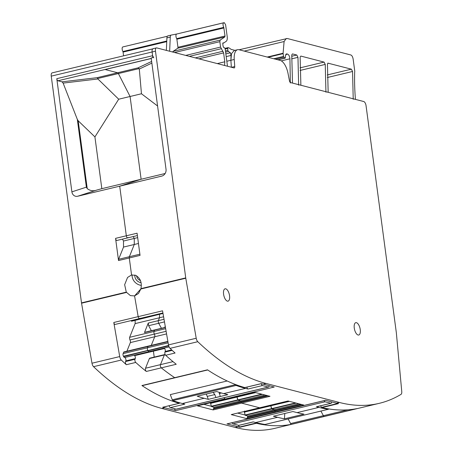 <?xml version="1.0" encoding="UTF-8"?>
<svg xmlns="http://www.w3.org/2000/svg" width="453" height="453" viewBox="0 0 453 453"><rect width="100%" height="100%" fill="white"/><g stroke="black" fill="none" stroke-linecap="round" stroke-linejoin="round"><path stroke-width="0.68" d="M206.313 394.036L208.329 399.353L204.173 398.278A384.971 169.32 76.5 0 1 197.219 396.211L216.721 391.539A384.971 169.32 76.5 0 0 223.674 393.606L227.825 394.682L220.271 396.494L219.133 392.321M269.127 385.684A2.31 1.014 -103.5 0 1 268.538 387.066L176.415 409.138A2.31 1.014 -103.5 0 1 176.177 409.133L170.328 407.621L184.79 404.155L182.316 403.515A384.971 169.32 76.5 0 1 172.887 400.588L236.098 385.446A384.971 169.32 76.5 0 0 245.526 388.374L247.995 389.014A1.925 0.849 76.5 0 1 246.879 387.117M172.887 400.588A1.348 0.595 -103.5 0 1 172.282 399.801L170.288 394.614L227.18 380.984M236.098 385.446A1.348 0.595 -103.5 0 1 235.492 384.659L235.424 384.478M208.329 399.353L220.271 396.494A11.07 2.378 -19.7 0 0 218.182 396.924A11.07 2.378 -19.7 0 0 215.883 397.547L214.824 394.58L213.137 392.4M221.421 392.994L219.212 393.527M170.328 407.621A1.925 0.849 -103.5 0 1 169.207 405.724M268.538 387.066A2.31 1.014 -103.5 0 1 268.301 387.06L262.457 385.548A1.925 0.849 -103.5 0 1 261.336 383.651M214.824 394.58L207.264 396.386M284.439 418.815A384.971 169.32 76.5 0 1 277.559 417.292L273.402 416.216L292.904 411.545L297.06 412.621A384.971 169.32 76.5 0 0 303.94 414.144L284.439 418.815L284.79 413.493M265.209 424.404A1.348 0.595 76.5 0 1 265.107 424.45A1.348 0.595 76.5 0 1 265.005 424.455L328.21 409.314A1.348 0.595 76.5 0 0 328.317 409.308A1.348 0.595 76.5 0 0 328.618 408.906M265.005 424.455A384.971 169.32 -103.5 0 1 255.707 422.53L253.233 421.89L238.776 425.356A1.925 0.849 76.5 0 0 238.974 425.356A1.925 0.849 76.5 0 0 239.15 425.265M328.21 409.314A384.971 169.32 -103.5 0 1 318.912 407.389L297.06 412.621M318.912 407.389L316.664 406.749M324.088 400.679A2.31 1.014 76.5 0 0 325.056 401.771L330.905 403.283A1.925 0.849 76.5 0 0 331.103 403.289A1.925 0.849 76.5 0 0 331.579 401.868M231.959 422.751A2.31 1.014 76.5 0 0 232.933 423.838L238.776 425.356M163.006 313.436L131.608 321.239M131.325 321.024L131.104 320.599M347.876 409.823L323.38 415.695L320.911 411.086L323.38 415.695A1.925 0.849 76.5 0 0 324.291 416.437A385.005 169.337 76.5 0 0 327.157 415.809L379.274 403.329A384.971 169.32 76.5 0 0 401.024 394.37A3.851 1.693 76.5 0 0 401.754 391.505L396.347 332.791A3.851 1.693 76.5 0 0 396.307 332.468L366.058 105.742A3.851 1.693 76.5 0 0 363.753 101.534L290.554 82.571A1.925 0.849 76.5 0 1 289.439 80.713L288.023 73.414A13.477 5.929 76.5 0 0 280.237 60.425L238.991 49.739A13.477 5.929 76.5 0 0 237.599 49.705A13.477 5.929 76.5 0 0 234.235 59.479L234.739 66.54A1.925 0.849 76.5 0 1 234.258 67.933A1.925 0.849 76.5 0 1 234.059 67.933L156.783 47.91A3.851 1.693 76.5 0 0 156.387 47.899A3.851 1.693 76.5 0 0 155.475 51.178L185.73 277.904A3.851 1.693 76.5 0 0 185.775 278.233L196.211 338.249A3.851 1.693 76.5 0 0 197.785 341.709A384.971 169.32 76.5 0 0 266.036 383.459L339.422 402.474A384.971 169.32 76.5 0 0 379.274 403.329M288.125 418.934L290.6 423.544L323.38 415.695A1.925 0.849 76.5 0 0 324.291 416.437L357.072 408.583A384.971 169.32 76.5 0 1 356.607 408.674A384.971 169.32 76.5 0 1 322.004 407.581L338.482 403.634A384.971 169.32 76.5 0 1 336.568 403.159L325.497 400.288L276.239 412.088A1.925 0.849 76.5 0 0 276.438 412.094A1.925 0.849 76.5 0 0 276.613 411.998M227.361 423.798A1.925 0.849 -103.5 0 1 227.18 423.895A1.925 0.849 -103.5 0 1 226.981 423.889L276.239 412.088L275.379 411.868A0.77 0.34 76.5 0 1 274.92 411.024L274.846 410.469A0.77 0.34 76.5 0 0 274.382 409.625L271.777 408.951L296.211 403.096M295.503 402.915L271.568 408.646L271.777 408.951L270.69 405.169L270.769 405.775L289.365 401.324M276.239 412.088L275.379 411.868L303.793 405.061L288.063 400.984L259.654 407.791A0.77 0.34 76.5 0 0 259.733 407.796A0.77 0.34 76.5 0 0 259.801 407.757M244.088 411.545A1.348 0.595 76.5 0 1 244.427 412.292L245.215 415.316L247.819 415.99L246.97 418.674L231.245 414.597L259.654 407.791L241.579 403.108A0.77 0.34 76.5 0 1 241.115 402.27L241.041 401.709A0.77 0.34 76.5 0 0 240.583 400.865L237.972 400.192L262.406 394.337M261.704 394.155L237.768 399.891L237.972 400.192L236.891 396.409L236.97 397.021L255.56 392.564M231.46 414.546L259.733 407.796A0.77 0.34 76.5 0 1 259.654 407.791L241.579 403.108L269.988 396.301L254.263 392.23L225.854 399.036A0.77 0.34 76.5 0 0 225.934 399.036A0.77 0.34 76.5 0 0 226.002 398.997M210.283 402.785A1.348 0.595 76.5 0 1 210.628 403.532L211.415 406.556L214.02 407.23L213.165 409.914L197.44 405.843L274.252 387.009L263.182 384.144L266.036 383.459M174.62 408.731A1.925 0.849 76.5 0 0 175.736 410.611L224.994 398.81A1.925 0.849 76.5 0 1 224.099 397.711A1.925 0.849 76.5 0 0 224.994 398.81L225.854 399.036A0.77 0.34 76.5 0 0 225.934 399.036L254.303 392.241M173.006 361.641L160.475 364.642A1.925 0.849 76.5 0 0 161.279 367.859A385.005 169.337 76.5 0 0 174.705 377.677A1.925 0.849 76.5 0 0 175.096 377.774L207.695 369.965M165.135 354.478L164.728 354.574A1.942 0.855 76.5 0 0 164.36 354.959A1.942 0.855 76.5 0 1 164.728 354.574A1.942 0.855 76.5 0 1 164.926 354.58A1.942 0.855 76.5 0 0 164.728 354.574L149.767 358.159A1.942 0.855 -103.5 0 0 149.394 358.544L145.515 368.227L160.475 364.642L164.36 354.959L165.266 354.744M164.02 319.286L158.357 320.639A1.925 0.849 76.5 0 0 158.714 323.283L161.461 328.289L158.714 323.283L164.479 321.902M126.891 351.222L130.351 342.587A1.925 0.849 76.5 0 0 130.407 341.132L130 339.948A1.925 0.849 76.5 0 1 129.643 337.304L154.02 331.466L154.558 330.118L144.473 332.536L148.273 323.057L158.357 320.639L159.518 317.751L159.507 314.558L159.518 317.751L163.584 316.777M172.185 350.367L164.915 352.111A1.925 0.849 76.5 0 0 165.668 355.277L175.079 353.023A384.971 169.32 76.5 0 1 170.045 348.351A3.851 1.693 -103.5 0 1 168.476 344.897L162.548 310.809L138.171 316.647A1.925 0.849 76.5 0 0 139.501 318.589A1.925 0.849 76.5 0 0 139.864 318.204M226.981 423.889L238.052 426.76A384.971 169.32 76.5 0 0 239.965 427.236L256.443 423.289A384.971 169.32 76.5 0 0 291.047 424.382A384.971 169.32 76.5 0 0 291.505 424.291L324.291 416.437A384.971 169.32 76.5 0 0 327.157 415.809L275.045 428.295A384.971 169.32 76.5 0 1 235.198 427.445L161.806 408.43A384.971 169.32 76.5 0 1 93.556 366.681A3.851 1.693 76.5 0 1 91.982 363.221L119.722 356.573L113.794 322.485L138.171 316.647L134.564 295.905L138.51 293.487L140.843 288.997L185.775 278.233M113.794 322.485A1.925 0.849 76.5 0 0 115.124 324.433L139.501 318.589A1.925 0.849 76.5 0 1 138.171 316.647L134.564 295.905L140.866 288.906L134.564 295.905L130.402 295.605L126.291 292.145L124.649 284.699L127.559 277.457L131.551 274.982L135.679 275.328C140.339 278.097 142.095 282.53 140.934 288.635L140.843 288.997M115.566 238.357L126.325 235.781A1.925 0.849 76.5 0 0 127.678 237.887L116.919 240.464A1.925 0.849 76.5 0 1 115.566 238.357L118.527 260.543L129.286 257.967L131.557 274.982L129.286 257.967A1.942 0.855 76.5 0 1 129.377 256.715A1.942 0.855 76.5 0 0 129.286 257.967L140.045 255.39L137.083 233.204L126.325 235.781A1.925 0.849 76.5 0 0 127.678 237.887A1.925 0.849 76.5 0 0 128.046 237.502M137.678 237.627L123.493 241.03L123.516 247.066L134.275 244.49L129.377 256.715L134.275 244.49L134.252 238.448L133.216 236.562L134.252 238.448L134.275 244.49L138.459 243.488M165.158 173.493L141.121 179.252L130.079 96.489L118.38 73.562A1.948 0.855 76.5 0 0 117.621 72.763L97.202 77.661L97.899 78.964L63.126 83.103L62.05 81.84L57.939 80.776A1.925 0.849 76.5 0 1 56.789 78.675L71.891 191.851A5.776 5.051 104.5 0 0 77.678 196.245L119.705 186.177L126.325 235.781L119.705 186.177L141.121 179.252L119.705 186.177L161.738 176.109A5.776 5.051 -75.5 0 0 162.1 176.007A5.776 5.051 -75.5 0 0 166.03 169.297L151.177 57.99L152.859 57.582L152.112 51.982L152.61 55.719L153.765 57.82M157.587 105.996L141.461 93.76L130.079 96.489L118.38 73.562A1.948 0.855 76.5 0 0 117.621 72.763L105.192 69.547L151.251 58.511L105.192 69.547A1.155 0.51 76.5 0 0 105.311 69.547M105.192 69.547L117.621 72.763L138.046 67.871L139.309 69.043L151.863 63.103M141.461 93.76L139.309 69.043M164.728 327.508L154.779 329.892A1.155 0.51 76.5 0 0 154.558 330.118L164.649 327.706L165.232 326.245M149.394 358.544L164.36 354.959L160.475 364.642A1.925 0.849 76.5 0 0 161.279 367.859A384.971 169.32 76.5 0 0 174.705 377.677L207.485 369.824A384.971 169.32 76.5 0 0 208.006 370.169A384.971 169.32 76.5 0 0 244.784 387.57L261.256 383.623A384.971 169.32 76.5 0 0 263.182 384.144M165.668 355.277A384.971 169.32 76.5 0 0 176.24 364.274L146.319 371.443A1.925 0.849 -103.5 0 1 145.515 368.227M255.685 392.598L211.16 403.204L211.228 402.558M289.484 401.352L244.96 411.958L245.028 411.318M322.004 407.581A1.54 0.679 -103.5 0 1 321.647 407.332A47.735 20.997 -103.5 0 1 320.413 405.848M229.552 295.752A6.353 2.792 76.5 0 0 225.09 288.804A6.353 2.792 76.5 0 0 223.589 294.207A6.353 2.792 76.5 0 0 228.052 301.154A6.353 2.792 76.5 0 0 229.552 295.752M360.243 329.614A6.353 2.792 76.5 0 0 355.781 322.666A6.353 2.792 76.5 0 0 354.274 328.068A6.353 2.792 76.5 0 0 358.736 335.022A6.353 2.792 76.5 0 0 360.243 329.614M91.982 363.221L81.551 303.204A3.851 1.693 76.5 0 1 81.5 302.876L51.246 76.144A3.851 1.693 76.5 0 1 52.157 72.871L153.42 48.714C152.355 48.652 151.919 49.739 152.112 51.982L155.475 51.178M237.599 49.705L234.235 50.515L231.517 53.624L230.877 60.283L231.375 67.344L230.877 60.283L234.235 59.479M144.473 332.536A1.155 0.51 -103.5 0 1 144.694 332.304L154.779 329.892A1.155 0.51 76.5 0 0 154.558 330.118L154.02 331.466A1.925 0.849 76.5 0 0 154.377 334.104L166.109 331.296M124.122 351.907A1.942 0.855 76.5 0 0 124.003 351.913L148.38 346.075A1.925 0.849 76.5 0 1 148.499 346.064A1.925 0.849 76.5 0 0 148.38 346.075A1.925 0.849 76.5 0 0 148.012 346.46L167.916 341.692M130.351 342.587L154.728 336.749L151.268 345.384L154.728 336.749A1.925 0.849 76.5 0 0 154.377 334.104A1.925 0.849 76.5 0 1 154.02 331.466L165.656 328.68M169.065 346.862L148.986 351.67A2.31 1.014 -103.5 0 1 148.04 350.798A2.31 1.014 76.5 0 0 148.986 351.67L150.526 351.794A5.776 2.542 76.5 0 0 150.894 351.766A5.776 2.542 -103.5 0 1 150.526 351.794L135.566 355.379A5.776 2.542 -103.5 0 0 135.928 355.35L164.603 348.482M168.697 345.849L148.04 350.798L147.837 350.424A1.925 0.849 -103.5 0 1 147.48 347.785A1.925 0.849 76.5 0 0 147.837 350.424L123.459 356.262L123.663 356.636A2.31 1.014 76.5 0 0 124.615 357.508L134.111 355.26L135.566 355.379M168.114 342.842L147.48 347.785L148.012 346.46A1.925 0.849 76.5 0 1 148.38 346.075L167.865 341.409M164.915 352.111L165.181 351.46A1.925 0.849 76.5 0 0 165.079 349.393A1.925 0.849 76.5 0 0 164.037 348.091L169.077 346.885M245.096 387.496A1.54 0.679 -103.5 0 1 244.948 387.575A1.54 0.679 -103.5 0 1 244.784 387.57M239.127 49.773L287.27 38.499L350.849 54.972C351.975 55.481 352.745 56.88 353.153 59.179L354.716 70.866A1.925 0.849 76.5 0 1 354.722 71.744A3.851 1.693 76.5 0 0 354.671 72.355A140.13 61.631 76.5 0 0 355.407 99.043L355.452 99.388M122.871 46.919L167.361 36.263L122.899 46.914A2.888 1.268 76.5 0 0 122.871 46.919A2.888 1.268 76.5 0 0 122.14 48.664A2.888 1.268 76.5 0 0 122.888 51.529A0.77 0.34 76.5 0 1 123.074 52.101L123.567 55.764M286.273 38.477L284.093 41.54L283.097 53.239L283.499 56.421L283.861 57.214L285.226 58.137M277.819 59.796L285.005 58.075L285.452 57.321L285.316 56.008L286.46 53.913L287.587 54.088C288.844 54.705 289.626 56.28 289.943 58.805L290.345 82.984M234.903 50.351L231.172 49.388L229.008 47.865L227.78 47.718L227.814 50.408L228.442 51.461L230.424 52.791L231.064 55.43L230.877 60.283L226.817 61.257M228.125 47.61L225.028 48.352L228.125 47.61M223.623 42.995L222.723 43.211L223.595 42.99L223.052 42.848L222.802 44.009L223.086 46.138L223.657 47.508L224.609 47.831L225.169 48.879L227.485 66.229M171.217 35.074L167.921 35.866A3.851 1.693 76.5 0 0 167.887 35.872L171.251 35.068A3.851 1.693 76.5 0 1 171.285 35.062L176.681 34.026A2.888 1.268 76.5 0 1 176.693 34.026L224.28 22.65L225.611 24.762L227.191 36.568C227.457 38.981 227.129 40.56 226.206 41.314L223.759 42.961M223.765 22.746C222.768 23.516 222.768 25.057 223.759 27.367L225.022 36.008L224.824 36.959L220.169 40.09L219.841 41.676L220.566 47.072L223.612 52.91L224.796 61.801L224.563 65.47M153.42 48.714C152.355 48.652 151.919 49.739 152.112 51.982L51.246 76.144M298.64 85.136L297.966 57.338L296.789 55.028L292.44 53.901L291.755 54.938L292.496 83.075M353.227 99.275L352.547 71.478L351.369 69.173L327.921 63.143M327.745 63.239L328.119 63.148L327.434 64.184L328.17 92.316M325.934 92.202L325.254 64.411L324.082 62.101L300.832 56.076L300.141 57.112L300.877 85.243M175.736 410.611L164.666 407.745A384.971 169.32 76.5 0 1 162.746 407.224A1.54 0.679 76.5 0 0 162.91 407.23A1.54 0.679 76.5 0 0 163.057 407.151M119.722 356.573A3.851 1.693 76.5 0 0 121.296 360.033A384.971 169.32 76.5 0 0 126.325 364.705L135.741 362.445A384.971 169.32 76.5 0 0 146.319 371.443M141.919 385.531L174.705 377.677A1.925 0.849 76.5 0 0 175.096 377.774L142.316 385.628A1.925 0.849 -103.5 0 1 141.919 385.531A384.971 169.32 76.5 0 0 142.44 385.877A384.971 169.32 76.5 0 0 179.218 403.278A1.54 0.679 76.5 0 0 179.388 403.283A1.54 0.679 76.5 0 0 179.535 403.204A47.735 20.997 -103.5 0 0 179.898 402.853M223.737 22.752L176.67 34.032A2.888 1.268 76.5 0 0 175.934 35.776A2.888 1.268 76.5 0 0 176.687 38.641L223.759 27.367M172.769 52.05A1.925 0.849 76.5 0 1 173.097 51.37L177.752 48.233A1.155 0.51 76.5 0 0 177.95 47.288L176.874 39.213A0.77 0.34 76.5 0 0 176.687 38.641M118.697 99.213L94.92 136.908L101.829 188.663L141.121 179.252L130.079 96.489L118.697 99.213L97.899 78.964M148.273 323.057L148.624 325.696L158.714 323.283A1.925 0.849 76.5 0 1 158.357 320.639L159.518 317.751L135.141 323.589L135.13 320.396M211.375 406.211L237.768 399.891L236.981 397.077L211.16 403.204M268.08 395.809L241.115 402.27L241.041 401.709A0.77 0.34 76.5 0 0 240.583 400.865L237.972 400.192L211.415 406.556M213.38 408.912L241.115 402.27A0.77 0.34 76.5 0 0 241.579 403.108L213.165 409.914M245.175 414.971L271.568 408.646L270.786 405.837L244.96 411.958M301.885 404.569L274.92 411.024L274.846 410.469A0.77 0.34 76.5 0 0 274.382 409.625L271.777 408.951L245.215 415.316M247.179 417.672L274.92 411.024A0.77 0.34 76.5 0 0 275.379 411.868L246.97 418.674M290.6 423.544A1.925 0.849 76.5 0 0 291.505 424.291M256.443 423.289A1.54 0.679 -103.5 0 1 256.087 423.04A47.735 20.997 -103.5 0 1 255.634 422.513M239.965 427.236A1.54 0.679 -103.5 0 1 239.609 426.986A47.735 20.997 -103.5 0 1 238.125 425.186M245.203 415.044L237.638 413.085M211.398 406.29L203.839 404.331M154.207 357.094L153.42 351.16M134.111 355.26A1.925 0.849 -103.5 0 1 135.153 356.562A1.925 0.849 -103.5 0 1 135.254 358.629L134.994 359.28L125.577 361.534L125.838 360.882A1.925 0.849 76.5 0 0 125.736 358.821A1.925 0.849 76.5 0 0 124.7 357.513M135.741 362.445A1.925 0.849 -103.5 0 1 134.994 359.28M126.325 364.705A1.925 0.849 -103.5 0 1 125.577 361.534M124.003 351.913A1.942 0.855 76.5 0 0 123.635 352.298L123.108 353.623A1.925 0.849 76.5 0 0 123.459 356.262M129.643 337.304L135.141 323.589M141.325 285.367A9.434 8.109 42 0 1 139.864 285.096A9.434 8.109 42 0 1 132.095 274.875M123.516 247.066L118.618 259.292L118.527 260.543M71.891 191.851L86.376 187.163L87.236 188.629C90.187 190.849 93.352 191.33 96.738 190.079L101.829 188.663M63.126 83.103L77.333 119.399L86.376 187.163M166.359 50.391L166.914 37.899L170.277 37.095A3.851 1.693 76.5 0 1 171.251 35.068M167.887 35.872A3.851 1.693 76.5 0 0 166.914 37.899M169.643 51.24L170.277 37.095M123.493 241.03L122.457 239.139M141.047 282.655A6.501 5.589 42 0 1 140.198 282.485A6.501 5.589 42 0 1 134.881 275.05M136.568 275.775A5.391 4.632 -138 0 0 140.441 280.588M148.624 325.696L151.07 330.158L150.798 330.843M210.662 402.292L211.16 403.266M244.461 411.052L244.96 412.02M124.615 357.508L148.986 351.67L150.526 351.794L164.564 348.431M166.562 333.912L154.728 336.749A1.925 0.849 76.5 0 0 154.377 334.104L130 339.948M123.108 353.623L147.48 347.785L148.012 346.46L123.635 352.298M123.663 356.636L168.59 345.452M94.92 136.908L78.188 120.787L77.333 119.399M223.674 393.606L245.526 388.374M182.316 403.515L204.173 398.278M235.492 384.659L172.282 399.801M268.301 387.06L176.177 409.133M262.457 385.548L247.995 389.014M277.559 417.292L255.707 422.53M316.443 406.749L330.905 403.283M232.933 423.838L325.056 401.771M162.95 313.114L131.16 320.73M336.568 403.159L339.422 402.474M138.046 67.871L151.642 61.444M97.61 78.533L139.145 68.584M161.738 176.109L162.457 175.877M140.934 288.635L185.73 277.904M139.886 254.195L118.618 259.292M168.476 344.897L196.211 338.249M170.045 348.351L197.785 341.709M269.478 385.775L269.122 385.86M265.016 395.016L214.02 407.23M213.81 408.232L266.925 395.509M298.816 403.77L247.819 415.99M247.61 416.992L300.724 404.269M337.785 403.464L321.647 407.332M231.596 67.293L234.739 66.54M171.681 349.903L165.181 351.46M235.198 427.445L238.052 426.76M161.806 408.43L164.666 407.745M93.556 366.681L121.296 360.033M162.746 407.224L179.218 403.278M81.551 303.204L126.483 292.44M81.5 302.876L126.291 292.145M56.789 78.675L152.61 55.719M165.702 50.221L166.37 50.057M123.074 52.101L166.749 41.642M122.888 51.529L166.778 41.013M226.194 56.597L231.064 55.43M225.837 53.89L230.424 52.791M225.605 52.146L228.442 51.461M225.447 50.974L227.814 50.408M225.198 49.1L227.565 48.533M225.039 48.375L227.78 47.718M281.307 60.878L289.943 58.805M285.724 54.536L287.587 54.088M286.036 54.133L286.936 53.918M275.543 59.207L283.861 57.214M273.782 58.748L283.499 56.421M268.04 57.265L283.131 53.647M267.202 57.044L283.097 53.239M244.224 51.093L284.093 41.54M291.653 58.85L297.966 57.338M291.709 56.246L296.789 55.028M327.36 77.514L352.547 71.478M327.315 74.938L351.369 69.173M300.067 70.442L325.254 64.411M300.022 67.865L324.082 62.101M176.874 39.213L223.946 27.939M177.95 47.288L225.022 36.008M177.752 48.233L224.824 36.959M173.097 51.37L220.169 40.09M174.575 52.52L219.841 41.676M185.741 55.413L220.566 47.072M189.365 56.353L221.172 48.731M195.294 57.888L223.001 51.251M198.912 58.828L223.612 52.91M217.31 63.59L224.796 61.801M57.939 80.776L151.24 58.426M97.202 77.661L62.05 81.84M256.087 423.04L239.609 426.986M77.678 196.245L96.738 190.079M210.628 403.532L211.166 403.402M244.427 412.292L244.965 412.162M125.838 360.882L135.254 358.629M78.188 120.787L87.236 188.629M265.107 424.45L328.317 409.308M316.641 406.749L331.103 403.289M238.974 425.356L253.34 421.919M127.678 237.887L137.401 235.56M139.501 318.589L162.927 312.978M259.733 407.796L288.108 400.996M325.599 400.316L227.18 423.895M153.023 48.709L156.387 47.899M244.948 387.575L261.347 383.651M222.723 43.222L223.697 42.99M278.051 59.858L285.226 58.143M197.542 405.837L225.934 399.036M162.91 407.23L179.388 403.283"/></g></svg>
